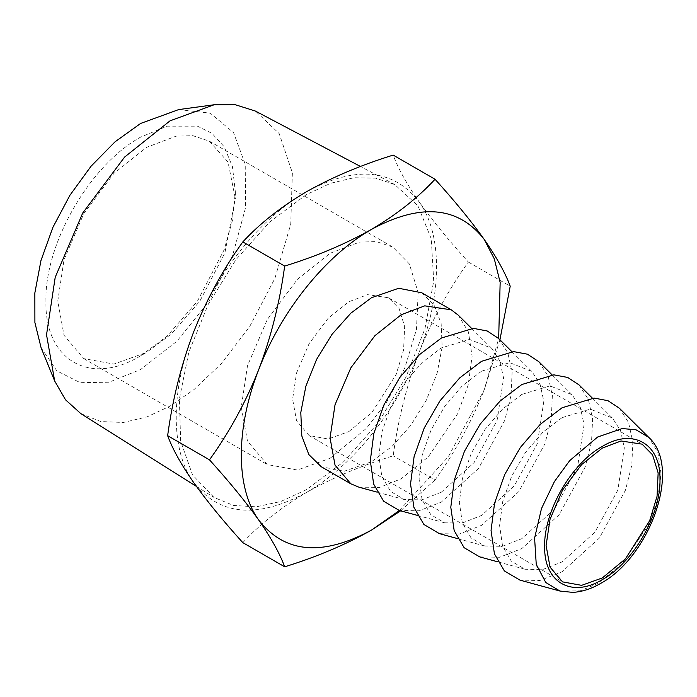 <?xml version="1.0" encoding="UTF-8"?>
<svg xmlns="http://www.w3.org/2000/svg" width="697" height="697" viewBox="0 0 697 697"><rect width="100%" height="100%" fill="white"/><g stroke="black" fill="none" stroke-linecap="round" stroke-linejoin="round"><path stroke-width="0.52" stroke-dasharray="3.48 2.61" d="M140.637 355.827C90.035 386.547 44.625 360.332 45.932 301.148C44.625 243.462 90.035 164.823 140.637 137.117L167.158 126.174L197.46 126.174L211.993 133.371L224.199 146.762L232.432 166.557L235.342 191.788L232.432 220.391L224.199 249.683L197.46 301.148L167.158 336.137L140.637 355.827L146.562 352.403L171.418 333.95L199.83 301.148L224.896 252.898L235.342 198.628L228.041 162.122L209.335 141.151L192.877 135.68L176.149 136.142L146.562 147.363L113.881 173.431L83.779 213.639L64.011 259.807L57.773 301.148L64.011 335.283L83.779 358.624L113.881 364.078L146.562 352.403M178.659 109.595L210.241 113.141L233.539 132.596L245.745 165.633L245.414 208.298L232.589 255.52L208.804 301.67L176.872 341.242L140.637 369.497L109.002 382.209L80.225 382.679L56.893 370.874L41.114 347.829M330.047 458.338L366.5 428.263L386.739 401.986L404.8 367.972L416.466 329.42L418.183 292.548L409.357 263.945L392.829 247.087L376.363 241.615L359.643 242.077L330.047 253.299L297.366 279.366L267.265 319.575L247.496 365.742L241.267 407.083L247.496 441.218L267.265 464.559L297.366 470.013L330.047 458.338M80.808 413.6L100.777 421.546L123.378 422.469L146.971 416.911L170.059 406.098L194.027 389.545L221.297 363.668L249.7 326.518L274.862 278.46L290.745 224.234L292.374 172.847L279.192 133.606L255.459 111.084M348.84 431.6L371.928 412.554L396.184 374.367L403.58 349.955L404.661 326.597L399.067 308.483L388.604 297.802L367.589 294.639L348.84 301.74L328.148 318.25L309.085 343.717L296.556 372.956L292.609 399.137L296.556 420.761L309.085 435.538L328.148 438.997L348.84 431.6M306.375 194.594L269.608 222.055L235.961 259.659L208.264 304.249L188.861 352.029L179.382 398.989L180.645 441.131L192.529 474.918L214.04 497.475L233.626 505.464L256.165 506.832L280.752 501.509L306.375 489.712L343.804 461.632L377.957 423.062L405.82 377.399L424.97 328.635L433.708 281.074L431.277 238.853L417.886 205.711L394.711 184.531L375.596 178.153L353.963 177.735L330.605 183.276L306.375 194.594M242.817 542.641C259.859 524.214 281.039 507.503 306.375 492.518C331.981 478.037 360.915 465.805 393.186 455.829C398.031 419.794 406.682 385.267 419.141 352.229C432.149 319.592 448.554 289.534 468.367 262.055C448.598 240.238 432.184 220.174 419.141 201.86C442.325 233.887 442.325 293.428 419.141 352.229C396.68 411.091 352.02 466.642 306.375 492.518C257.184 519.038 219.599 515.675 193.6 482.446C170.416 450.419 170.416 390.878 193.6 332.077C216.07 273.215 260.722 217.664 306.375 191.788C355.557 165.267 393.143 168.63 419.141 201.86C406.7 183.921 398.048 168.334 393.186 155.1M468.367 262.055L510.213 286.214M499.923 339.814L484.249 389.815C471.25 422.452 454.836 452.51 435.033 479.989L393.186 455.829M435.033 479.989L400.627 510.814M619.276 408.137L628.572 422.582L632.85 442.081L631.787 465.213L625.453 490.2L599.281 538.154L562.07 571.793L539.922 580.496L519.971 580.139M399.407 510.483L448.38 456.692L484.249 389.815L498.669 338.559M562.07 417.642L542.824 432.271L525.433 452.501L511.615 476.373L502.711 501.552L499.601 525.564L502.563 546.099L511.328 561.155L525.041 569.257L542.588 569.571L562.07 561.921L594.802 532.334L617.821 490.148L624.329 447.831L620.565 430.676L612.384 417.973L590.263 409.13L562.07 417.642M421.702 292.749L434.118 304.911L441.14 323.521L442.168 346.984L437.097 373.243L426.39 400.061L410.942 425.153L392.089 446.333L371.484 461.762L344.301 471.207L321.256 466.737M579.024 384.901L588.329 399.346L592.607 418.845L591.535 441.976L585.201 466.964L559.029 514.917L521.826 548.556L499.671 557.26L479.719 556.903M358.972 487.194L379.743 487.377L401.071 478.848L428.28 456.883L457.702 413.635L468.123 385.188L472.104 356.437L468.454 331.99L458.277 315.183M521.826 394.406L502.572 409.034L485.182 429.265L471.364 453.137L462.468 478.316L459.349 502.328L462.311 522.863L471.076 537.918L484.79 546.021L502.337 546.335L521.826 538.676L554.551 509.089L577.569 466.912L584.077 424.595L580.313 407.44L572.132 394.729L550.02 385.894L521.826 394.406M441.323 492.204L474.056 462.616L497.074 420.439L503.582 378.114L499.819 360.959L491.638 348.256L469.517 339.413L441.323 347.934L422.068 362.553L404.687 382.792L390.869 406.665L381.965 431.835L378.854 455.855L381.817 476.382L390.581 491.437L404.295 499.549L421.842 499.854L441.323 492.204M538.772 361.656L548.077 376.11L552.355 395.608L551.292 418.74L544.958 443.728L518.786 491.681L481.575 525.32L459.419 534.024L439.467 533.667M498.529 338.42L507.825 352.865L512.103 372.372L511.04 395.504L504.706 420.483L478.534 468.445L441.323 502.084L419.176 510.779L399.215 510.431M481.575 371.17L462.32 385.789L444.939 406.029L431.112 429.901L422.216 455.08L419.097 479.092L422.068 499.618L430.833 514.682L444.538 522.785L462.085 523.09L481.575 515.44L514.299 485.853L537.326 443.675L543.826 401.359L540.07 384.204L531.889 371.492L509.768 362.658L481.575 371.17M560.005 591.056L580.078 590.873L597.634 583.598L621.942 563.978L648.236 525.329L657.541 499.906L661.096 474.213L657.846 452.37L648.75 437.359M235.342 191.788L235.342 198.628M209.335 141.151L392.829 247.087M83.779 358.624L267.265 464.559M196.397 486.367L214.04 497.475M394.711 184.531L360.488 166.478M388.604 297.802L642.085 444.146M309.085 435.538L562.557 581.882M592.345 398.109L612.384 417.973M525.041 569.257L497.824 561.834M471.599 328.392L491.638 348.256M404.295 499.549L377.077 492.126M552.102 374.873L572.132 394.729M484.79 546.021L457.572 538.598M511.851 351.637L531.889 371.492M444.538 522.785L417.32 515.362"/><path stroke-width="1.05" d="M54.662 380.98L41.114 347.829L34.902 322.598L34.85 292.94L40.957 260.573L52.885 227.37L69.918 195.282L91.072 166.191L115.101 141.77L140.637 123.447L178.659 109.595L214.136 104.759L170.059 120.816L124.589 157.086L82.716 213.021L55.211 277.267L46.533 334.778L54.662 380.98L65.527 399.808L80.808 413.6L196.397 486.367M360.488 166.478L255.459 111.084L234.95 104.62L214.136 104.759M602.321 577.944L625.409 558.898L649.665 520.711L657.053 496.299L658.142 472.941L652.549 454.827L642.085 444.146L621.062 440.983L602.321 448.084L581.62 464.594L562.557 490.061L550.038 519.3L546.091 545.481L550.038 567.105L562.557 581.882L581.62 585.341L602.321 577.944M435.033 179.26L393.186 155.1C360.915 165.084 331.981 177.317 306.375 191.788C281.039 206.782 259.859 223.484 242.817 241.911C223.049 269.321 206.643 299.379 193.6 332.077C181.159 365.036 172.499 399.573 167.637 435.677C172.481 448.877 181.133 464.463 193.6 482.446C206.608 500.707 223.014 520.772 242.817 542.641L284.672 566.8C279.828 553.601 271.168 538.006 258.709 520.032C245.701 501.77 229.296 481.705 209.483 459.837C229.261 432.428 245.666 402.369 258.709 369.671C271.15 336.712 279.802 302.176 284.672 266.071C316.577 256.235 345.52 244.002 371.484 229.383C396.558 214.598 417.738 197.887 435.033 179.26C454.801 201.076 471.207 221.141 484.249 239.454C496.691 257.393 505.351 272.98 510.213 286.214L499.923 339.814M400.627 510.814L371.484 530.103C345.52 544.732 316.577 556.964 284.672 566.8M242.817 241.911L284.672 266.071M167.637 435.677L209.483 459.837M560.005 591.056L519.971 580.139L504.375 570.93L494.417 553.81L491.045 530.469L494.582 503.164L504.706 474.544L520.415 447.396L540.184 424.395L562.07 407.762L594.123 398.083L607.941 400.679L619.276 408.137L648.75 437.359L636.012 429.779L622.247 428.55L597.634 437.019L569.702 460.621L554.394 481.627L541.473 508.592L534.599 538.084L536.246 564.378L545.786 582.518L560.005 591.056L572.777 592.38C581.943 591.866 591.213 588.887 600.587 583.45C649.77 557.051 682.415 467.713 648.75 437.359M498.669 338.559L500.158 282.433L494.304 258.875L484.249 239.454C458.251 206.216 420.666 202.862 371.484 229.383C325.83 255.259 281.179 310.81 258.709 369.671C235.525 428.463 235.525 488.005 258.709 520.032C284.707 553.27 322.302 556.624 371.484 530.103L399.407 510.483M350.852 483.823L321.256 466.737L308.841 454.575L301.818 435.965L300.799 412.502L305.861 386.243L316.569 359.425L332.016 334.333L350.87 313.153L371.484 297.724L398.658 288.279L421.702 292.749L451.299 309.843L424.752 305.835L401.071 314.817L374.934 335.666L350.852 367.833L335.03 404.765L330.047 437.838L335.03 465.152L350.852 483.823L358.972 487.194L377.077 492.126M497.824 561.834L479.719 556.903L464.132 547.694L454.165 530.574L450.793 507.224L454.339 479.928L464.455 451.308L480.163 424.159L499.932 401.158L521.826 384.526L553.88 374.847L567.689 377.443L579.024 384.901L592.345 398.109M471.599 328.392L458.277 315.183L451.299 309.843M457.572 538.598L439.467 533.667L423.881 524.458L413.913 507.338L410.542 483.988L414.088 456.692L424.203 428.063L439.92 400.923L459.689 377.913L481.575 361.29L513.628 351.61L527.437 354.198L538.772 361.656L552.102 374.873M417.32 515.362L399.215 510.431L383.629 501.213L373.67 484.093L370.299 460.752L373.836 433.447L383.96 404.826L399.669 377.687L419.437 354.677L441.323 338.054L473.376 328.374L487.194 330.962L498.529 338.42L511.851 351.637M602.321 446.411C571.496 463.287 543.843 511.189 544.645 546.317C543.843 582.37 571.496 598.331 602.321 579.616C633.137 562.74 660.791 514.848 659.998 479.719C660.791 443.667 633.137 427.705 602.321 446.411"/></g></svg>
